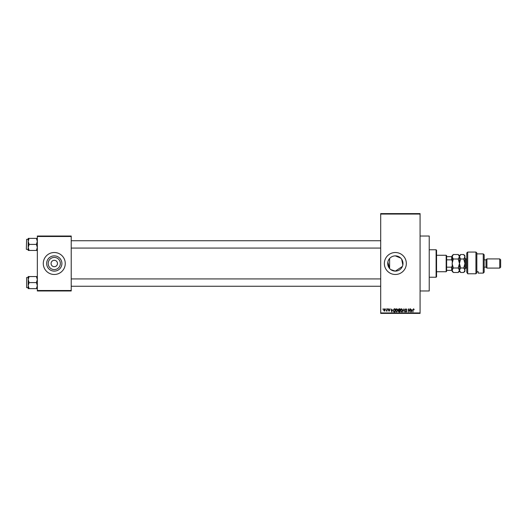 <?xml version="1.0" encoding="UTF-8"?>
<svg xmlns="http://www.w3.org/2000/svg" width="527" height="527" viewBox="0 0 527 527"><rect width="100%" height="100%" fill="white"/><g stroke="black" fill="none" stroke-linecap="round" stroke-linejoin="round"><path stroke-width="0.79" d="M388.827 259.554L388.228 260.779M387.852 262.103L389.618 268.533L389.618 258.467C391.139 256.787 393.05 255.924 395.349 255.872A7.628 7.628 0 0 0 387.727 263.5A7.628 7.628 0 0 0 395.349 271.128L402.391 266.431M390.797 269.62L395.349 271.128A7.628 7.628 0 0 0 402.977 263.5A7.628 7.628 0 0 0 395.349 255.872L400.744 258.105M395.349 252.512A10.988 10.988 0 0 0 384.361 263.5A10.988 10.988 0 0 0 395.349 274.488A10.988 10.988 0 0 0 406.337 263.5A10.988 10.988 0 0 0 395.349 252.512M420.072 236.03L429.228 236.03L429.228 290.97L420.072 290.97M54.274 269.58A6.08 6.08 0 0 1 48.194 263.5A6.08 6.08 0 0 1 54.274 257.42A6.08 6.08 0 0 1 60.355 263.5A6.08 6.08 0 0 1 54.274 269.58M54.274 260.298A3.202 3.202 0 0 0 51.073 263.5A3.202 3.202 0 0 0 54.274 266.702A3.202 3.202 0 0 0 57.483 263.5A3.202 3.202 0 0 0 54.274 260.298M54.274 255.872A7.628 7.628 0 0 0 46.653 263.5A7.628 7.628 0 0 0 54.274 271.128A7.628 7.628 0 0 0 61.903 263.5A7.628 7.628 0 0 0 54.274 255.872M54.274 252.512A10.988 10.988 0 0 0 43.286 263.5A10.988 10.988 0 0 0 54.274 274.488A10.988 10.988 0 0 0 65.262 263.5A10.988 10.988 0 0 0 54.274 252.512M385.612 309.283L385.902 308.822L385.612 309.283M386.778 310.034L387.068 308.822L387.068 311.154L386.778 310.785L386.153 311.068L386.778 310.034M387.608 309.283L387.905 308.822L387.608 309.283M388.359 309.533L389.064 308.782L389.776 309.533L389.045 309.118L388.649 309.474L389.736 310.535L389.078 311.193L388.399 310.528L389.44 310.581L388.359 309.533M392.424 309.784L391.785 312.03L390.856 308.822L391.416 309.784L392.424 309.784M396.64 308.782L397.477 309.283L397.766 310.383L396.64 312.07L395.52 310.423L395.81 309.27L396.64 308.782M401.429 308.782L402.266 309.283L402.549 310.383L401.429 312.07L400.303 310.423L400.592 309.27L401.429 308.782M413.576 308.782L414.209 309.784L413.563 309.158L413.247 309.402L412.918 312.03L412.918 309.856L413.576 308.782M380.705 312.946L420.072 312.946L420.072 313.4L380.705 313.4L380.705 213.6L420.072 213.6L420.072 214.054L380.705 214.054M420.072 312.946L420.072 214.054M412.068 309.784L411.429 312.03L410.5 308.822L411.06 309.784L412.068 309.784M409.874 311.391L409.874 308.822L410.171 312.03L408.629 309.461L408.339 312.03L408.339 308.822L409.874 311.391M405.092 309.711L406.001 308.782L406.963 309.863L405.974 309.158L405.382 309.705L406.884 311.193L406.053 312.07L405.171 311.114L406.04 311.694L406.495 310.858L405.092 309.711M402.747 312.03L403.945 308.822L404.808 312.03L403.82 309.197L402.747 312.03M398.096 309.764L398.985 308.822L399.888 308.822L399.888 312.03L398.985 312.03L398.181 311.22L398.498 310.555L398.096 309.764M393.149 310.443L394.249 308.822L395.105 308.822L395.105 312.03L393.827 311.971L393.149 310.443M383.57 310.014L384.387 308.782L385.197 309.988L384.387 311.193L383.57 310.014M382.865 309.283L383.155 308.822L382.865 309.283M37.338 236.03L71.217 236.03L71.217 236.491L37.338 236.491L37.338 236.03M71.217 290.509L71.217 290.97L37.338 290.97L37.338 290.509L71.217 290.509L71.217 236.491M37.338 290.509L37.338 236.491M402.832 265.002L401.686 259.251M411.699 311.088L411.969 310.153L411.159 310.153L411.561 311.694L411.699 311.088M401.422 311.694L402.259 310.377L401.429 309.158L400.599 310.436L401.422 311.694M399.598 311.655L399.598 310.699L398.741 310.726L398.471 311.167L399.598 311.655M399.598 310.324L399.598 309.197L398.675 309.237L398.392 309.764L399.598 310.324M396.64 311.694L397.477 310.377L396.647 309.158L395.81 310.436L396.64 311.694M394.809 311.655L394.809 309.197L394.288 309.197L393.55 309.665L393.438 310.449L393.88 311.589L394.809 311.655M392.055 311.088L392.325 310.153L391.515 310.153L391.917 311.694L392.055 311.088M384.394 310.864L384.908 309.988L384.374 309.118L383.867 309.988L384.394 310.864M436.099 277.235L436.099 249.765L436.554 250.226L436.554 276.774L436.099 277.235L429.228 277.235M436.099 249.765L429.228 249.765M28.181 279.567L28.181 285.614L29.117 282.591L28.181 279.567L29.117 276.55L28.181 276.55L28.181 279.567M26.627 287.63L26.627 277.558L26.627 287.63L28.181 287.63M37.338 276.55L36.403 276.55L37.338 279.567L36.403 282.591L29.117 282.591M36.403 276.55L29.117 276.55M36.403 282.591L37.338 285.614L36.403 288.631L29.117 288.631L28.181 285.614L28.181 288.631L29.117 288.631M36.403 288.631L37.338 288.631M446.171 255.259L446.626 255.72L446.626 271.28L446.171 271.741L446.171 255.259L436.554 255.259M446.626 256.636L452.12 256.636M446.626 267.163L451.665 267.163L452.12 266.049M452.12 260.951L451.665 259.837L451.665 256.636M446.626 259.837L451.665 259.837M452.12 270.364L451.665 270.364L451.665 267.163M446.626 270.364L451.665 270.364M37.338 238.369L36.403 238.369L37.338 241.386L36.403 244.409L37.338 247.433L36.403 250.45L29.117 250.45L28.181 247.433L29.117 244.409L28.181 241.386L29.117 238.369L28.181 238.369L28.181 250.45L29.117 250.45M26.35 249.172L26.627 239.37L26.35 249.172M36.403 238.369L29.117 238.369M36.403 244.409L29.117 244.409M36.403 250.45L37.338 250.45M26.627 277.558L28.181 277.558L28.181 276.55M466.77 252.973L467.686 252.058L467.686 273.776L466.77 272.189L466.77 252.973M483.252 253.889L484.168 254.804L484.168 272.195L483.252 273.111L483.252 253.889L476.843 253.889M485.999 259.837L485.999 267.163L486.915 268.078L486.915 258.922L485.999 259.837L484.168 259.837M499.734 258.922L500.65 259.837L500.65 267.163L499.734 268.078L499.734 258.922L486.915 258.922M499.734 268.078L486.915 268.078M485.999 267.163L484.168 267.163M476.843 271.688L478.22 271.688L478.22 273.111L478.22 271.688M483.252 273.111L478.22 273.111M476.843 272.749L475.927 273.776L475.927 252.058L476.843 252.973L476.843 272.749L475.927 273.776L467.686 273.776L466.77 272.189M453.325 259.007L452.12 256.761L453.325 254.515L458.24 254.515L459.445 256.761L458.24 259.007L453.325 259.007L452.12 263.5L453.325 267.993L458.24 267.993L459.445 270.239L458.24 272.485L453.325 272.485L452.12 270.239L453.325 267.993M458.24 259.007L459.445 263.5L458.24 267.993M452.37 255.76L452.12 271.28L453.325 272.485M458.24 254.515L459.445 255.72L459.445 271.28L458.24 272.485M453.325 254.515L452.12 255.72L452.12 256.761M459.445 256.761L460.651 254.515L463.734 254.515L464.939 256.761L464.939 271.28L463.734 272.485L460.651 272.485L459.445 270.239L460.651 267.993L459.445 263.5L460.651 259.007L459.445 256.761M463.734 254.515L464.939 255.72L464.919 256.465M464.939 256.761L463.734 259.007L464.939 263.5L463.734 267.993L464.939 270.239L463.734 272.485M464.603 271.398L464.919 270.535M463.734 267.993L460.651 267.993M463.734 259.007L460.651 259.007M466.77 258.922L465.855 258.922L465.855 268.078L464.939 268.994M380.705 286.253L71.217 286.253M380.705 278.928L71.217 278.928M71.217 240.747L380.705 240.747M71.217 248.072L380.705 248.072M446.171 271.741L436.554 271.741M26.627 249.442L28.181 249.442M26.627 239.37L28.181 239.37M475.927 252.058L467.686 252.058M459.445 255.72L460.651 254.515M459.445 271.28L460.651 272.485M466.77 268.078L465.855 268.078M465.855 258.922L464.939 258.006"/></g></svg>
